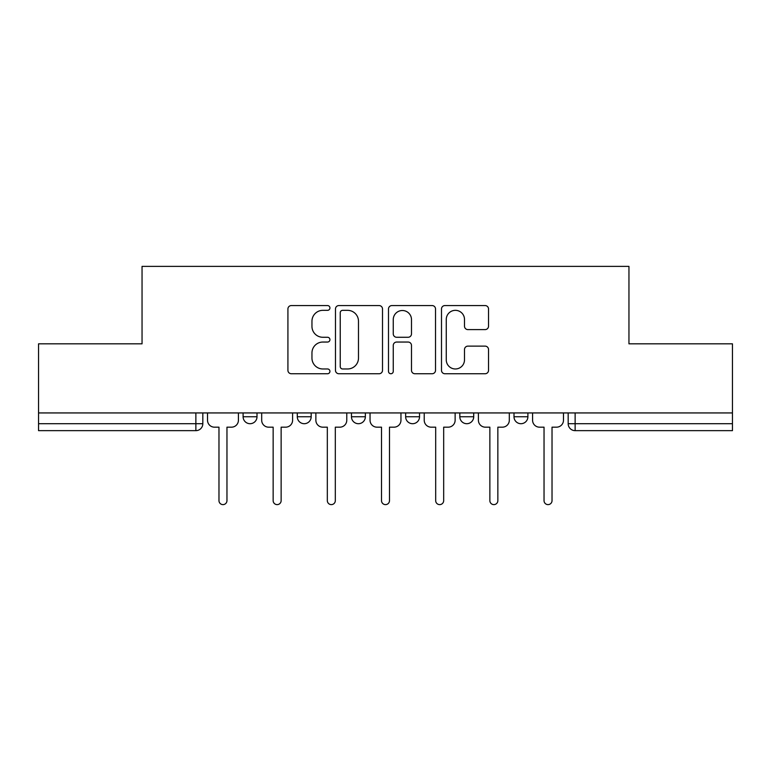 <?xml version="1.0" encoding="UTF-8"?>
<svg xmlns="http://www.w3.org/2000/svg" width="771" height="771" viewBox="0 0 771 771"><rect width="100%" height="100%" fill="white"/><g stroke="black" fill="none" stroke-linecap="round" stroke-linejoin="round"><path stroke-width="1.16" d="M329.93 307.957A2.39 2.39 0 0 0 327.55 305.567L291.332 305.567A3.412 3.412 0 0 0 287.92 308.978L287.92 370.34A3.412 3.412 0 0 0 291.332 373.742L327.55 373.742A2.39 2.39 0 0 0 329.93 371.362A2.39 2.39 0 0 0 327.55 368.972L322.856 368.972A10.91 10.91 0 0 1 311.956 358.062L311.956 352.954A10.91 10.91 0 0 1 322.856 342.045L327.55 342.045A2.39 2.39 0 0 0 329.93 339.654A2.39 2.39 0 0 0 327.55 337.274L322.856 337.274A10.91 10.91 0 0 1 311.956 326.364L311.956 321.247A10.91 10.91 0 0 1 322.856 310.337L327.55 310.337A2.39 2.39 0 0 0 329.93 307.957M513.997 412.938L513.997 416.754L527.894 416.754A6.949 6.949 0 0 1 520.945 423.703A6.949 6.949 0 0 1 513.997 416.754L513.997 412.938M405.642 412.938L405.642 416.754L419.54 416.754A6.949 6.949 0 0 1 412.591 423.703A6.949 6.949 0 0 1 405.642 416.754L405.642 412.938M485.123 329.603A3.412 3.412 0 0 0 488.535 326.191L488.535 308.978A3.412 3.412 0 0 0 485.123 305.567L444.906 305.567A3.412 3.412 0 0 0 441.494 308.978L441.494 370.34A3.412 3.412 0 0 0 444.906 373.742L485.123 373.742A3.412 3.412 0 0 0 488.535 370.34L488.535 349.542A3.412 3.412 0 0 0 485.123 346.131L467.91 346.131A3.412 3.412 0 0 0 464.499 349.542L464.499 359.855A9.117 9.117 0 0 1 455.382 368.972A9.117 9.117 0 0 1 446.264 359.855L446.264 319.454A9.117 9.117 0 0 1 455.382 310.337A9.117 9.117 0 0 1 464.499 319.454L464.499 326.191A3.412 3.412 0 0 0 467.91 329.603L485.123 329.603M38.55 412.938L38.55 343.827L142.047 343.827L142.047 266.38L628.953 266.38L628.953 343.827L732.45 343.827L732.45 412.938L38.55 412.938L38.55 423.703L202.821 423.703L202.821 412.938L202.821 423.703A6.949 6.949 0 0 1 195.873 430.652L38.55 430.652L38.55 423.703M382.512 308.978A3.412 3.412 0 0 0 379.11 305.567L338.883 305.567A3.412 3.412 0 0 0 335.472 308.978L335.472 370.34A3.412 3.412 0 0 0 338.883 373.742L379.11 373.742A3.412 3.412 0 0 0 382.512 370.34L382.512 308.978M391.89 305.567L432.117 305.567A3.412 3.412 0 0 1 435.528 308.978L435.528 370.34A3.412 3.412 0 0 1 432.117 373.742L414.904 373.742A3.412 3.412 0 0 1 411.492 370.34L411.492 345.456A3.412 3.412 0 0 0 408.081 342.045L396.66 342.045A3.412 3.412 0 0 0 393.258 345.456L393.258 371.362A2.39 2.39 0 0 1 390.868 373.742A2.39 2.39 0 0 1 388.488 371.362L388.488 308.978A3.412 3.412 0 0 1 391.89 305.567M568.179 412.938L568.179 423.703L732.45 423.703L732.45 430.652L575.127 430.652A6.949 6.949 0 0 1 568.179 423.703A6.949 6.949 0 0 0 575.127 430.652L575.127 412.938M732.45 412.938L732.45 423.703M527.894 416.754L527.894 412.938L527.894 416.754A6.949 6.949 0 0 1 520.945 423.703M473.712 412.938L473.712 416.754A6.949 6.949 0 0 1 466.763 423.703A6.949 6.949 0 0 1 459.824 416.754A6.949 6.949 0 0 0 466.763 423.703A6.949 6.949 0 0 0 473.712 416.754L473.712 412.938M459.824 412.938L459.824 416.754L473.712 416.754M419.54 412.938L419.54 416.754M365.358 412.938L365.358 416.754A6.949 6.949 0 0 1 358.409 423.703A6.949 6.949 0 0 1 351.46 416.754A6.949 6.949 0 0 0 358.409 423.703A6.949 6.949 0 0 0 365.358 416.754L351.46 416.754L351.46 412.938M297.288 412.938L297.288 416.754L311.176 416.754L311.176 412.938L311.176 416.754A6.949 6.949 0 0 1 304.237 423.703A6.949 6.949 0 0 1 297.288 416.754A6.949 6.949 0 0 0 304.237 423.703M243.106 412.938L243.106 416.754L257.003 416.754L257.003 412.938L257.003 416.754A6.949 6.949 0 0 1 250.055 423.703A6.949 6.949 0 0 1 243.106 416.754A6.949 6.949 0 0 0 250.055 423.703M342.632 310.337A2.39 2.39 0 0 0 340.242 312.727L340.242 366.591A2.39 2.39 0 0 0 342.632 368.972L347.576 368.972A10.91 10.91 0 0 0 358.486 358.062L358.486 321.247A10.91 10.91 0 0 0 347.576 310.337L342.632 310.337M411.492 319.628A9.117 9.117 0 0 0 402.375 310.511A9.117 9.117 0 0 0 393.258 319.628L393.258 333.862A3.412 3.412 0 0 0 396.66 337.274L408.081 337.274A3.412 3.412 0 0 0 411.492 333.862L411.492 319.628M207.515 420.234L207.515 412.938L207.515 420.234A6.949 6.949 48.4 0 0 214.454 427.173L218.974 427.173L218.974 500.63A3.99 3.99 48.4 0 0 222.964 504.62A3.99 3.99 48.4 0 0 226.963 500.63L226.963 427.173L231.473 427.173A6.949 6.949 48.4 0 0 238.422 420.234L238.422 412.938M214.454 427.173L218.974 427.173L218.974 500.63M226.963 500.63L226.963 427.173L231.473 427.173M261.687 420.234L261.687 412.938L261.687 420.234A6.949 6.949 48.4 0 0 268.636 427.173L273.146 427.173L273.146 500.63A3.99 3.99 48.4 0 0 277.146 504.62A3.99 3.99 48.4 0 0 281.136 500.63L281.136 427.173L285.655 427.173A6.949 6.949 48.4 0 0 292.595 420.234L292.595 412.938M315.869 420.234L315.869 412.938L315.869 420.234A6.949 6.949 48.4 0 0 322.808 427.173L327.328 427.173L327.328 500.63A3.99 3.99 48.4 0 0 331.318 504.62A3.99 3.99 48.4 0 0 335.318 500.63L335.318 427.173L339.828 427.173A6.949 6.949 48.4 0 0 346.777 420.234L346.777 412.938M268.636 427.173L273.146 427.173L273.146 500.63M281.136 500.63L281.136 427.173L285.655 427.173M322.808 427.173L327.328 427.173L327.328 500.63M335.318 500.63L335.318 427.173L339.828 427.173M370.041 420.234L370.041 412.938L370.041 420.234A6.949 6.949 48.4 0 0 376.99 427.173L381.51 427.173L381.51 500.63A3.99 3.99 48.4 0 0 385.5 504.62A3.99 3.99 48.4 0 0 389.49 500.63L389.49 427.173L394.01 427.173A6.949 6.949 48.4 0 0 400.959 420.234L400.959 412.938M424.223 420.234L424.223 412.938L424.223 420.234A6.949 6.949 48.4 0 0 431.172 427.173L435.682 427.173L435.682 500.63A3.99 3.99 48.4 0 0 439.682 504.62A3.99 3.99 48.4 0 0 443.672 500.63L443.672 427.173L448.192 427.173A6.949 6.949 48.4 0 0 455.131 420.234L455.131 412.938M478.405 420.234L478.405 412.938L478.405 420.234A6.949 6.949 48.4 0 0 485.345 427.173L489.864 427.173L489.864 500.63A3.99 3.99 48.4 0 0 493.854 504.62A3.99 3.99 48.4 0 0 497.854 500.63L497.854 427.173L502.364 427.173A6.949 6.949 48.4 0 0 509.313 420.234L509.313 412.938M376.99 427.173L381.51 427.173L381.51 500.63M389.49 500.63L389.49 427.173L394.01 427.173M431.172 427.173L435.682 427.173L435.682 500.63M443.672 500.63L443.672 427.173L448.192 427.173M485.345 427.173L489.864 427.173L489.864 500.63M497.854 500.63L497.854 427.173L502.364 427.173M532.578 420.234L532.578 412.938L532.578 420.234A6.949 6.949 48.4 0 0 539.527 427.173L544.037 427.173L544.037 500.63A3.99 3.99 48.4 0 0 548.036 504.62A3.99 3.99 48.4 0 0 552.026 500.63L552.026 427.173L556.546 427.173A6.949 6.949 48.4 0 0 563.485 420.234L563.485 412.938M539.527 427.173L544.037 427.173L544.037 500.63M552.026 500.63L552.026 427.173L556.546 427.173M195.873 412.938L195.873 430.652"/></g></svg>
